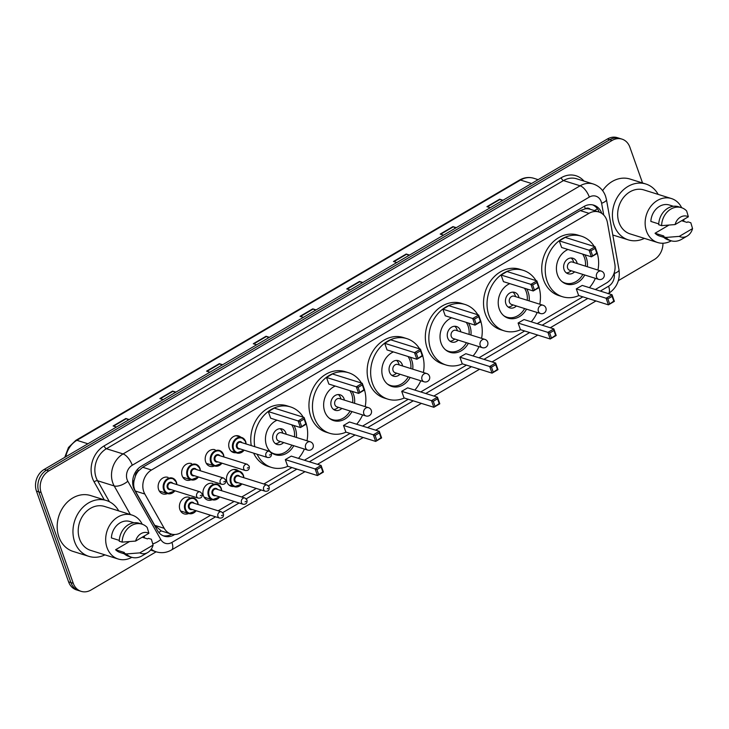 <?xml version="1.0" encoding="UTF-8"?>
<svg xmlns="http://www.w3.org/2000/svg" width="729" height="729" viewBox="0 0 729 729"><rect width="100%" height="100%" fill="white"/><g stroke="black" fill="none" stroke-linecap="round" stroke-linejoin="round"><path stroke-width="1.09" d="M233.708 486.471A8.675 7.153 -72.6 0 1 231.166 486.243A8.675 7.153 -72.6 0 1 226.965 481.951A8.675 7.153 -72.6 0 1 228.56 472.665A8.675 7.153 -72.6 0 1 236.351 469.686A8.675 7.153 -72.6 0 1 238.565 470.952M212.221 499.693A8.675 7.153 -72.6 0 1 207.637 500.048A8.675 7.153 -72.6 0 1 203.437 495.756A8.675 7.153 -72.6 0 1 205.031 486.471A8.675 7.153 -72.6 0 1 212.822 483.491M188.683 513.498A8.675 7.153 -72.6 0 1 184.1 513.854A8.675 7.153 -72.6 0 1 179.899 509.562A8.675 7.153 -72.6 0 1 181.503 500.276A8.675 7.153 -72.6 0 1 189.294 497.306M235.968 452.718A8.675 7.153 -72.6 0 1 233.426 452.49A8.675 7.153 -72.6 0 1 229.225 448.207A8.675 7.153 -72.6 0 1 230.82 438.913A8.675 7.153 -72.6 0 1 238.611 435.942A8.675 7.153 -72.6 0 1 240.825 437.2M214.481 465.949A8.675 7.153 -72.6 0 1 209.897 466.305A8.675 7.153 -72.6 0 1 205.696 462.013A8.675 7.153 -72.6 0 1 207.291 452.718A8.675 7.153 -72.6 0 1 215.082 449.747M190.943 479.755A8.675 7.153 -72.6 0 1 186.36 480.11A8.675 7.153 -72.6 0 1 182.159 475.818A8.675 7.153 -72.6 0 1 183.763 466.524A8.675 7.153 -72.6 0 1 191.554 463.553M167.415 493.56A8.675 7.153 -72.6 0 1 162.831 493.916A8.675 7.153 -72.6 0 1 158.63 489.624A8.675 7.153 -72.6 0 1 160.225 480.329A8.675 7.153 -72.6 0 1 168.016 477.358M595.347 289.513L606.428 283.016A16.266 13.414 107.4 0 0 614.82 263.934L607.43 222.618A16.266 13.414 107.4 0 0 606.747 220.04A16.266 13.414 107.4 0 0 598.864 211.993A16.266 13.414 107.4 0 0 588.986 213.333L151.486 470.014A16.266 13.414 107.4 0 0 144.825 494.016L164.207 528.306A16.266 13.414 107.4 0 0 171.023 534.002A16.266 13.414 107.4 0 0 180.91 532.662L210.59 515.248M135.366 476.201A16.266 13.414 -72.6 0 1 138.483 470.898L138.255 471.025A5.422 4.474 107.4 0 0 135.366 476.201L134.127 480.511C133.27 484.375 133.671 487.883 135.33 491.036L154.712 525.327L161.255 530.912L171.023 534.002M585.351 208.722L585.132 208.849A16.266 13.414 -72.6 0 1 590.098 209.25A16.266 13.414 -72.6 0 1 590.28 209.305A5.422 4.474 107.4 0 0 585.351 208.722A16.266 6.798 -120.4 0 0 584.376 206.271M585.132 208.849L580.202 210.581L142.702 467.262L138.483 470.898M218.162 510.801L234.118 501.443M241.691 496.996L256.289 488.43M263.862 483.992L291.892 467.544M304.376 460.227L350.084 433.409M362.568 426.082L408.286 399.264M420.761 391.938L466.478 365.12M478.953 357.802L524.67 330.984M537.155 323.658L582.863 296.84M601.762 213.387A16.266 13.414 107.4 0 0 601.698 213.214A16.266 13.414 107.4 0 0 593.825 205.177A16.266 13.414 107.4 0 0 583.938 206.517L141.335 466.186A16.266 13.414 107.4 0 0 134.674 490.189L157.446 530.484A16.266 13.414 107.4 0 0 164.262 536.179A16.266 13.414 107.4 0 0 174.149 534.84L174.705 534.503M592.631 204.876A16.266 13.414 -72.6 0 1 599.229 212.121M662.943 243.24A16.266 13.414 -72.6 0 1 654.268 259.56L618.356 280.629M156.134 551.807L91.025 590.007A16.266 13.414 -72.6 0 1 81.138 591.347A16.266 13.414 -72.6 0 1 73.255 583.3L41.125 492.567A16.266 13.414 -72.6 0 1 48.852 470.907L612.096 140.46A16.266 13.414 -72.6 0 1 621.974 139.121A16.266 13.414 -72.6 0 1 629.856 147.167L642.541 182.97M81.138 591.347L76.463 589.879A16.266 13.414 -72.6 0 1 68.581 581.833L36.45 491.1A16.266 13.414 -72.6 0 1 44.168 469.44L607.421 138.993L609.754 139.731A16.266 13.414 -72.6 0 1 619.641 138.392A16.266 13.414 -72.6 0 0 609.754 139.731L46.51 470.178L609.754 139.731L612.096 140.46M36.45 491.1L38.792 491.829A16.266 13.414 -72.6 0 1 46.51 470.178A16.266 13.414 -72.6 0 0 38.792 491.829L70.923 582.571L38.792 491.829L41.125 492.567M78.805 590.608A16.266 13.414 -72.6 0 1 70.923 582.571A16.266 13.414 -72.6 0 0 78.805 590.608M171.67 534.184A16.266 13.414 -72.6 0 1 163.114 535.742M128.568 419.931L126.29 418.692A4.338 1.813 -120.4 0 0 125.862 418.51L113.123 425.982L116.467 427.03M129.206 419.558L125.862 418.51M175.297 392.521L173.01 391.282A4.338 1.813 -120.4 0 0 172.591 391.09L159.842 398.572L163.187 399.62M175.935 392.138L172.591 391.09M222.017 365.101L219.739 363.862A4.338 1.813 -120.4 0 0 219.311 363.68L206.571 371.152L209.916 372.2M222.655 364.728L219.311 363.68M268.746 337.691L266.468 336.452A4.338 1.813 -120.4 0 0 266.039 336.269L253.291 343.742L256.644 344.79M269.384 337.317L266.039 336.269M502.363 200.63L500.085 199.391A4.338 1.813 -120.4 0 0 499.657 199.199L486.917 206.681L490.262 207.729M503.01 200.247L499.657 199.199M455.643 228.04L453.365 226.801A4.338 1.813 -120.4 0 0 452.937 226.619L440.198 234.091L443.542 235.139M456.281 227.667L452.937 226.619M408.914 255.451L406.636 254.211A4.338 1.813 -120.4 0 0 406.208 254.029L393.469 261.501L396.813 262.549M409.561 255.077L406.208 254.029M362.195 282.861L359.916 281.622A4.338 1.813 -120.4 0 0 359.488 281.44L346.74 288.921L350.093 289.969M362.832 282.488L359.488 281.44M315.466 310.281L313.188 309.041A4.338 1.813 -120.4 0 0 312.759 308.85L300.02 316.331L303.364 317.379M316.113 309.907L312.759 308.85M607.421 138.993A16.266 13.414 -72.6 0 1 617.299 137.653L621.974 139.121M644.4 238.374A29.269 24.148 -72.6 0 1 628.316 239.868A29.269 24.148 -72.6 0 1 614.128 225.389A29.269 24.148 -72.6 0 1 619.532 194.032A29.269 24.148 -72.6 0 1 645.821 184A29.269 24.148 -72.6 0 1 658.178 194.406M602.628 190.643A29.269 24.148 -72.6 0 1 630.038 179.052L645.821 184M671.291 240.834A23.036 19.009 -72.6 0 1 657.649 242.52A23.036 19.009 -72.6 0 1 646.486 231.129A23.036 19.009 -72.6 0 1 650.733 206.453A23.036 19.009 -72.6 0 1 671.427 198.552A23.036 19.009 -72.6 0 1 681.661 207.729M657.649 242.52L630.175 233.918A23.036 19.009 -72.6 0 1 619.012 222.518A23.036 19.009 -72.6 0 1 623.259 197.841A23.036 19.009 -72.6 0 1 643.953 189.95L671.427 198.552M687.183 236.032A10.844 8.948 -72.6 0 1 679.282 236.378L692.55 228.596A10.844 8.948 -72.6 0 1 687.183 236.032L681.606 239.312A17.35 14.316 -72.6 0 1 671.044 240.752A17.35 14.316 -72.6 0 1 665.805 237.454L662.889 236.533L663.809 235.986L655.043 233.244L668.894 225.115M663.691 237.317L659.672 236.059A16.266 13.414 -72.6 0 1 655.043 233.244M681.651 220.723L686.982 222.4L687.912 221.853L690.837 222.773L692.55 228.596M679.282 236.378L665.805 237.454M671.044 240.752L668.119 239.841A17.35 14.316 -72.6 0 1 662.889 236.533M658.734 223.894L650.86 221.425A16.266 13.414 -72.6 0 1 669.404 205.022L673.414 206.28M683.911 219.402A23.036 19.009 -72.6 0 1 683.729 221.379M675.1 224.568A10.844 8.948 -72.6 0 1 688.367 216.786L675.1 224.568L661.622 225.635A17.35 14.316 -72.6 0 1 681.415 207.647A17.35 14.316 -72.6 0 1 686.645 210.954L688.367 216.786M661.622 225.635L658.697 224.723A17.35 14.316 -72.6 0 1 678.489 206.735L681.415 207.647M578.835 295.582A31.711 26.162 -72.6 0 1 562.451 296.712A31.711 26.162 -72.6 0 1 547.087 281.029A31.711 26.162 -72.6 0 1 552.928 247.058A31.711 26.162 -72.6 0 1 581.414 236.196A31.711 26.162 -72.6 0 1 594.226 246.475M562.451 296.712L558.943 295.619A31.711 26.162 -72.6 0 1 543.579 279.936A31.711 26.162 -72.6 0 1 549.42 245.965A31.711 26.162 -72.6 0 1 577.906 235.093L581.414 236.196M584.84 254.776A18.435 15.209 -72.6 0 1 586.371 257.984A18.435 15.209 -72.6 0 1 587.337 266.732M584.74 275.015A18.435 15.209 -72.6 0 1 566.424 284.037A18.435 15.209 -72.6 0 1 557.494 274.924A18.435 15.209 -72.6 0 1 567.991 249.491M559.289 240.88L561.631 247.496L591.438 256.836L589.096 250.22L559.289 240.88L565.23 237.39L595.037 246.73L597.379 253.346L591.438 256.836L596.787 253.091L595.11 248.361L590.864 250.849L592.54 255.578M597.279 253.41A31.711 26.162 -72.6 0 1 597.962 270.067M595.365 278.341A31.711 26.162 -72.6 0 1 589.442 287.663M576.293 288.894L578.635 295.518L608.442 304.859L606.1 298.243L576.293 288.894L582.234 285.413L612.041 294.753L614.383 301.369L608.442 304.859L613.791 301.104L612.114 296.375L607.868 298.872L609.535 303.592M590.864 250.849L589.096 250.22L595.037 246.73L595.11 248.361M607.868 298.872L606.1 298.243L612.041 294.753L612.114 296.375M614.383 301.369L613.791 301.104M597.379 253.346L596.787 253.091M582.626 254.075A17.888 14.762 -72.6 0 1 584.485 257.774A17.888 14.762 -72.6 0 1 585.433 266.14M577.186 263.552A8.128 6.707 107.4 0 0 576.839 262.258A8.128 6.707 107.4 0 0 572.903 258.239A8.128 6.707 107.4 0 0 565.595 261.028A8.128 6.707 107.4 0 0 564.1 269.73A8.128 6.707 107.4 0 0 568.037 273.758A8.128 6.707 107.4 0 0 574.589 271.835M582.836 274.414A17.888 14.762 -72.6 0 1 565.121 283.062A17.888 14.762 -72.6 0 1 561.84 281.467M601.279 271.106L572.356 262.039A4.338 3.581 107.4 0 0 568.456 263.524A4.338 3.581 107.4 0 0 567.654 268.172A4.338 3.581 107.4 0 0 569.759 270.313L598.691 279.38A4.338 4.338 0 0 0 604.295 274.751A4.338 4.338 0 0 0 601.279 271.106A4.338 3.581 107.4 0 0 598.646 271.461A4.338 3.581 107.4 0 0 596.586 277.239A4.338 3.581 107.4 0 0 598.691 279.38M573.331 261.155A8.128 6.707 107.4 0 0 573.304 261.064A8.128 6.707 107.4 0 0 571.053 257.984M566.378 272.91A8.128 6.707 107.4 0 0 569.978 271.662L571.235 270.778M104.94 554.86A29.269 24.148 -72.6 0 1 88.856 556.355A29.269 24.148 -72.6 0 1 74.668 541.884A29.269 24.148 -72.6 0 1 80.072 510.528A29.269 24.148 -72.6 0 1 106.361 500.495A29.269 24.148 -72.6 0 1 118.718 510.892M88.856 556.355L73.073 551.416A29.269 24.148 -72.6 0 1 58.894 536.936A29.269 24.148 -72.6 0 1 64.289 505.58A29.269 24.148 -72.6 0 1 90.578 495.547L106.361 500.495M131.831 557.321A23.036 19.009 -72.6 0 1 118.189 559.015A23.036 19.009 -72.6 0 1 107.026 547.625A23.036 19.009 -72.6 0 1 111.273 522.948A23.036 19.009 -72.6 0 1 131.967 515.048A23.036 19.009 -72.6 0 1 142.21 524.224M118.189 559.015L90.724 550.404A23.036 19.009 -72.6 0 1 79.561 539.013A23.036 19.009 -72.6 0 1 83.808 514.337A23.036 19.009 -72.6 0 1 104.502 506.436L131.967 515.048M147.732 552.518A10.844 8.948 -72.6 0 1 139.831 552.874L153.09 545.092A10.844 8.948 -72.6 0 1 147.732 552.518L142.146 555.808A17.35 14.316 -72.6 0 1 131.585 557.248A17.35 14.316 -72.6 0 1 126.345 553.94L123.429 553.029L124.358 552.482L115.592 549.739L129.443 541.611M124.231 553.812L120.221 552.555A16.266 13.414 -72.6 0 1 115.592 549.739M142.191 537.218L147.522 538.895L148.452 538.348L151.377 539.26L153.09 545.092M139.831 552.874L126.345 553.94M131.585 557.248L128.659 556.336A17.35 14.316 -72.6 0 1 123.429 553.029M119.283 540.389L111.4 537.92A16.266 13.414 -72.6 0 1 129.944 521.517L133.954 522.775M144.451 535.897A23.036 19.009 -72.6 0 1 144.278 537.874M135.649 541.064A10.844 8.948 -72.6 0 1 148.907 533.282L135.649 541.064L122.162 542.13A17.35 14.316 -72.6 0 1 141.955 524.142A17.35 14.316 -72.6 0 1 147.194 527.45L148.907 533.282M122.162 542.13L119.246 541.21A17.35 14.316 -72.6 0 1 139.039 523.231L141.955 524.142M520.643 329.718A31.711 26.162 -72.6 0 1 504.258 330.857A31.711 26.162 -72.6 0 1 488.886 315.174A31.711 26.162 -72.6 0 1 494.736 281.203A31.711 26.162 -72.6 0 1 523.222 270.331A31.711 26.162 -72.6 0 1 536.025 280.619M504.258 330.857L500.75 329.754A31.711 26.162 -72.6 0 1 485.386 314.071A31.711 26.162 -72.6 0 1 491.228 280.109A31.711 26.162 -72.6 0 1 519.713 269.238L523.222 270.331M526.648 288.912A18.435 15.209 -72.6 0 1 528.179 292.119A18.435 15.209 -72.6 0 1 529.136 300.877M526.548 309.151A18.435 15.209 -72.6 0 1 508.231 318.181A18.435 15.209 -72.6 0 1 499.292 309.069A18.435 15.209 -72.6 0 1 509.799 283.636M501.087 275.024L503.438 281.64L533.245 290.98L530.903 284.365L501.087 275.024L507.038 271.534L536.845 280.875L539.187 287.49L533.245 290.98L538.594 287.226L536.918 282.506L532.671 284.993L534.339 289.723M539.086 287.554A31.711 26.162 -72.6 0 1 539.77 304.212M537.173 312.486A31.711 26.162 -72.6 0 1 531.25 321.808M518.091 323.038L520.442 329.654L550.249 338.994L547.907 332.378L518.091 323.038L524.042 319.548L553.849 328.888L556.191 335.504L550.249 338.994L555.589 335.24L553.922 330.519L549.675 333.007L551.343 337.737M532.671 284.993L530.903 284.365L536.845 280.875L536.918 282.506M549.675 333.007L547.907 332.378L553.849 328.888L553.922 330.519M556.191 335.504L555.589 335.24M539.187 287.49L538.594 287.226M524.433 288.219A17.888 14.762 -72.6 0 1 526.292 291.91A17.888 14.762 -72.6 0 1 527.24 300.284M518.993 297.696A8.128 6.707 107.4 0 0 518.647 296.402A8.128 6.707 107.4 0 0 514.71 292.375A8.128 6.707 107.4 0 0 507.402 295.163A8.128 6.707 107.4 0 0 505.908 303.875A8.128 6.707 107.4 0 0 509.844 307.893A8.128 6.707 107.4 0 0 516.396 305.97M524.643 308.558A17.888 14.762 -72.6 0 1 506.928 317.206A17.888 14.762 -72.6 0 1 503.648 315.611M543.087 305.251L514.155 296.184A4.338 3.581 107.4 0 0 510.264 297.669A4.338 3.581 107.4 0 0 509.462 302.316A4.338 3.581 107.4 0 0 511.567 304.458L540.499 313.525A4.338 4.338 0 0 0 546.103 308.896A4.338 4.338 0 0 0 543.087 305.251A4.338 3.581 107.4 0 0 540.453 305.606A4.338 3.581 107.4 0 0 538.394 311.383A4.338 3.581 107.4 0 0 540.499 313.525M515.139 295.3A8.128 6.707 107.4 0 0 515.102 295.199A8.128 6.707 107.4 0 0 512.861 292.129M508.186 307.046A8.128 6.707 107.4 0 0 511.785 305.806L513.043 304.922M462.45 363.862A31.711 26.162 -72.6 0 1 446.066 365.001A31.711 26.162 -72.6 0 1 430.693 349.319A31.711 26.162 -72.6 0 1 436.543 315.347A31.711 26.162 -72.6 0 1 465.029 304.476A31.711 26.162 -72.6 0 1 477.832 314.764M446.066 365.001L442.558 363.899A31.711 26.162 -72.6 0 1 427.185 348.216A31.711 26.162 -72.6 0 1 433.035 314.245A31.711 26.162 -72.6 0 1 461.521 303.373L465.029 304.476M468.455 323.056A18.435 15.209 -72.6 0 1 469.986 326.264A18.435 15.209 -72.6 0 1 470.943 335.021M468.355 343.295A18.435 15.209 -72.6 0 1 450.03 352.326A18.435 15.209 -72.6 0 1 441.1 343.213A18.435 15.209 -72.6 0 1 451.606 317.78M442.895 309.169L445.237 315.785L475.053 325.125L472.711 318.509L442.895 309.169L448.845 305.679L478.652 315.019L480.994 321.635L475.053 325.125L480.393 321.371L478.725 316.641L474.479 319.138L476.146 323.858M480.894 321.689A31.711 26.162 -72.6 0 1 481.577 338.347M478.98 346.621A31.711 26.162 -72.6 0 1 473.048 355.952M459.899 357.183L462.241 363.798L492.057 373.139L489.706 366.523L459.899 357.183L465.849 353.693L495.656 363.033L497.998 369.649L492.057 373.139L497.397 369.384L495.729 364.664L491.483 367.152L493.15 371.881M474.479 319.138L472.711 318.509L478.652 315.019L478.725 316.641M491.483 367.152L489.706 366.523L495.656 363.033L495.729 364.664M497.998 369.649L497.397 369.384M480.994 321.635L480.393 321.371M466.232 322.364A17.888 14.762 -72.6 0 1 468.1 326.054A17.888 14.762 -72.6 0 1 469.048 334.42M460.792 331.841A8.128 6.707 107.4 0 0 460.455 330.538A8.128 6.707 107.4 0 0 456.518 326.519A8.128 6.707 107.4 0 0 449.21 329.308A8.128 6.707 107.4 0 0 447.715 338.019A8.128 6.707 107.4 0 0 451.652 342.038A8.128 6.707 107.4 0 0 458.204 340.115M466.451 342.703A17.888 14.762 -72.6 0 1 448.736 351.351A17.888 14.762 -72.6 0 1 445.455 349.747M484.894 339.386L455.962 330.319A4.338 3.581 107.4 0 0 452.071 331.813A4.338 3.581 107.4 0 0 451.269 336.452A4.338 3.581 107.4 0 0 453.374 338.602L482.306 347.669A4.338 4.338 0 0 0 487.911 343.04A4.338 4.338 0 0 0 484.894 339.386A4.338 3.581 107.4 0 0 482.261 339.75A4.338 3.581 107.4 0 0 480.201 345.519A4.338 3.581 107.4 0 0 482.306 347.669M456.946 329.444A8.128 6.707 107.4 0 0 456.91 329.344A8.128 6.707 107.4 0 0 454.668 326.264M449.993 341.19A8.128 6.707 107.4 0 0 453.593 339.942L454.85 339.067M404.258 398.007A31.711 26.162 -72.6 0 1 387.864 399.137A31.711 26.162 -72.6 0 1 372.501 383.454A31.711 26.162 -72.6 0 1 378.351 349.483A31.711 26.162 -72.6 0 1 406.837 338.621A31.711 26.162 -72.6 0 1 419.64 348.899M387.864 399.137L384.365 398.043A31.711 26.162 -72.6 0 1 368.992 382.361A31.711 26.162 -72.6 0 1 374.843 348.389A31.711 26.162 -72.6 0 1 403.328 337.518L406.837 338.621M410.263 357.201A18.435 15.209 -72.6 0 1 411.794 360.408A18.435 15.209 -72.6 0 1 412.751 369.156M410.163 377.44A18.435 15.209 -72.6 0 1 391.837 386.461A18.435 15.209 -72.6 0 1 382.907 377.349A18.435 15.209 -72.6 0 1 393.414 351.916M384.702 343.304L387.044 349.92L416.86 359.26L414.509 352.645L384.702 343.304L390.653 339.814L420.46 349.155L422.802 355.77L416.86 359.26L422.2 355.515L420.533 350.786L416.286 353.273L417.954 358.003M422.702 355.834A31.711 26.162 -72.6 0 1 423.385 372.492M420.788 380.766A31.711 26.162 -72.6 0 1 414.856 390.088M401.706 391.318L404.048 397.943L433.855 407.283L431.513 400.668L401.706 391.318L407.657 387.837L437.464 397.177L439.806 403.793L433.855 407.283L439.204 403.529L437.537 398.799L433.281 401.296L434.958 406.017M416.286 353.273L414.509 352.645L420.46 349.155L420.533 350.786M433.281 401.296L431.513 400.668L437.464 397.177L437.537 398.799M439.806 403.793L439.204 403.529M422.802 355.77L422.2 355.515M408.04 356.499A17.888 14.762 -72.6 0 1 409.908 360.199A17.888 14.762 -72.6 0 1 410.855 368.564M402.599 365.976A8.128 6.707 107.4 0 0 402.262 364.682A8.128 6.707 107.4 0 0 398.326 360.664A8.128 6.707 107.4 0 0 391.017 363.452A8.128 6.707 107.4 0 0 389.523 372.154A8.128 6.707 107.4 0 0 393.46 376.182A8.128 6.707 107.4 0 0 400.011 374.259M408.258 376.838A17.888 14.762 -72.6 0 1 390.544 385.486A17.888 14.762 -72.6 0 1 387.254 383.891M426.702 373.53L397.77 364.464A4.338 3.581 107.4 0 0 393.879 365.949A4.338 3.581 107.4 0 0 393.077 370.596A4.338 3.581 107.4 0 0 395.182 372.738L424.114 381.805A4.338 4.338 0 0 0 429.718 377.175A4.338 4.338 0 0 0 426.702 373.53A4.338 3.581 107.4 0 0 424.068 373.886A4.338 3.581 107.4 0 0 422.009 379.663A4.338 3.581 107.4 0 0 424.114 381.805M398.754 363.58A8.128 6.707 107.4 0 0 398.717 363.489A8.128 6.707 107.4 0 0 396.476 360.408M391.801 375.335A8.128 6.707 107.4 0 0 395.4 374.086L396.658 373.202M346.065 432.142A31.711 26.162 -72.6 0 1 329.672 433.281A31.711 26.162 -72.6 0 1 314.308 417.599A31.711 26.162 -72.6 0 1 320.159 383.627A31.711 26.162 -72.6 0 1 348.644 372.756A31.711 26.162 -72.6 0 1 361.447 383.044M329.672 433.281L326.173 432.179A31.711 26.162 -72.6 0 1 310.8 416.496A31.711 26.162 -72.6 0 1 316.65 382.525A31.711 26.162 -72.6 0 1 345.136 371.662L348.644 372.756M352.071 391.336A18.435 15.209 -72.6 0 1 353.601 394.544A18.435 15.209 -72.6 0 1 354.558 403.301M351.961 411.575A18.435 15.209 -72.6 0 1 333.645 420.606A18.435 15.209 -72.6 0 1 324.715 411.493A18.435 15.209 -72.6 0 1 335.222 386.06M326.51 377.449L328.852 384.065L358.659 393.405L356.317 386.789L326.51 377.449L332.46 373.959L362.267 383.299L364.609 389.915L358.659 393.405L364.008 389.651L362.34 384.93L358.085 387.418L359.762 392.147M364.509 389.979A31.711 26.162 -72.6 0 1 365.193 406.627M362.595 414.91A31.711 26.162 -72.6 0 1 356.663 424.232M343.514 425.463L345.856 432.078L375.663 441.419L373.321 434.803L343.514 425.463L349.464 421.973L379.271 431.313L381.613 437.929L375.663 441.419L381.012 437.664L379.335 432.944L375.089 435.432L376.765 440.161M358.085 387.418L356.317 386.789L362.267 383.299L362.34 384.93M375.089 435.432L373.321 434.803L379.271 431.313L379.335 432.944M381.613 437.929L381.012 437.664M364.609 389.915L364.008 389.651M349.847 390.644A17.888 14.762 -72.6 0 1 351.715 394.334A17.888 14.762 -72.6 0 1 352.654 402.709M344.407 400.121A8.128 6.707 107.4 0 0 344.07 398.827A8.128 6.707 107.4 0 0 340.124 394.799A8.128 6.707 107.4 0 0 332.825 397.587A8.128 6.707 107.4 0 0 331.321 406.299A8.128 6.707 107.4 0 0 335.267 410.318A8.128 6.707 107.4 0 0 341.819 408.395M350.066 410.983A17.888 14.762 -72.6 0 1 332.351 419.631A17.888 14.762 -72.6 0 1 329.061 418.036M368.51 407.675L339.577 398.608A4.338 3.581 107.4 0 0 335.686 400.093A4.338 3.581 107.4 0 0 334.884 404.741A4.338 3.581 107.4 0 0 336.98 406.882L365.912 415.949A4.338 4.338 0 0 0 371.526 411.32A4.338 4.338 0 0 0 368.51 407.675A4.338 3.581 107.4 0 0 365.876 408.03A4.338 3.581 107.4 0 0 363.817 413.808A4.338 3.581 107.4 0 0 365.912 415.949M340.561 397.724A8.128 6.707 107.4 0 0 340.525 397.624A8.128 6.707 107.4 0 0 338.283 394.553M333.609 409.47A8.128 6.707 107.4 0 0 337.208 408.231L338.466 407.347M254.786 446.695A31.711 26.162 -72.6 0 1 263.679 415.694A31.711 26.162 -72.6 0 1 290.443 406.9A31.711 26.162 -72.6 0 1 303.255 417.188M251.277 445.592A31.711 26.162 -72.6 0 1 260.171 414.601A31.711 26.162 -72.6 0 1 286.944 405.798L290.443 406.9M293.878 425.481A18.435 15.209 -72.6 0 1 295.409 428.688A18.435 15.209 -72.6 0 1 296.366 437.446M293.769 445.72A18.435 15.209 -72.6 0 1 275.453 454.75A18.435 15.209 -72.6 0 1 266.522 445.638A18.435 15.209 -72.6 0 1 277.029 420.205M268.318 411.584L270.659 418.209L300.466 427.549L298.125 420.934L268.318 411.584L274.268 408.103L304.075 417.444L306.417 424.059L300.466 427.549L305.816 423.795L304.139 419.066L299.892 421.562L301.569 426.283M306.317 424.114A31.711 26.162 -72.6 0 1 306.991 440.772M304.403 449.046A31.711 26.162 -72.6 0 1 298.471 458.377M287.864 466.287A31.711 26.162 -72.6 0 1 271.48 467.417A31.711 26.162 -72.6 0 1 257.127 454.24M285.321 459.607L287.663 466.223L317.47 475.563L315.128 468.947L285.321 459.607L291.272 456.117L321.079 465.457L323.421 472.073L317.47 475.563L322.819 471.809L321.143 467.079L316.896 469.576L318.573 474.306M271.48 467.417L267.971 466.323A31.711 26.162 -72.6 0 1 253.628 453.146M299.892 421.562L298.125 420.934L304.075 417.444L304.139 419.066M316.896 469.576L315.128 468.947L321.079 465.457L321.143 467.079M323.421 472.073L322.819 471.809M306.417 424.059L305.816 423.795M291.655 424.788A17.888 14.762 -72.6 0 1 293.523 428.479A17.888 14.762 -72.6 0 1 294.461 436.844M286.215 434.265A8.128 6.707 107.4 0 0 285.877 432.962A8.128 6.707 107.4 0 0 281.932 428.944A8.128 6.707 107.4 0 0 274.633 431.732A8.128 6.707 107.4 0 0 273.129 440.444A8.128 6.707 107.4 0 0 277.075 444.462A8.128 6.707 107.4 0 0 283.617 442.539M291.873 445.118A17.888 14.762 -72.6 0 1 274.15 453.775A17.888 14.762 -72.6 0 1 270.869 452.171M310.317 441.81L281.385 432.744A4.338 3.581 107.4 0 0 277.485 434.238A4.338 3.581 107.4 0 0 276.692 438.876A4.338 3.581 107.4 0 0 278.788 441.027L307.72 450.094A4.338 4.338 0 0 0 313.324 445.465A4.338 4.338 0 0 0 310.317 441.81A4.338 3.581 107.4 0 0 307.684 442.175A4.338 3.581 107.4 0 0 305.624 447.943A4.338 3.581 107.4 0 0 307.72 450.094M282.369 431.869A8.128 6.707 107.4 0 0 282.333 431.768A8.128 6.707 107.4 0 0 280.091 428.688M275.407 443.615A8.128 6.707 107.4 0 0 279.007 442.366L280.273 441.492M132.669 481.505A16.266 7.272 -29.5 0 0 134.127 480.511M170.85 534.621A16.266 6.798 -120.4 0 0 170.732 533.91M594.39 210.59A16.266 4.912 -10.1 0 0 597.379 208.713M158.776 532.425A16.266 7.272 -29.5 0 0 161.255 530.912M138.255 471.025A16.266 6.798 -120.4 0 0 137.571 469.266M580.202 210.581L588.986 213.333M154.712 525.327L164.207 528.306M135.33 491.036L144.825 494.016M142.702 467.262L151.486 470.014M603.721 215.037L601.616 203.263A10.844 8.948 107.4 0 0 601.161 201.55A10.844 8.948 107.4 0 0 589.324 197.076L132.268 465.23A10.844 8.948 107.4 0 0 127.119 479.664A10.844 8.948 107.4 0 0 127.83 481.231L160.781 539.524A10.844 8.948 107.4 0 0 171.907 542.431L215.574 516.815M130.363 514.546L114.198 485.942A21.679 17.888 -72.6 0 1 112.776 482.817A21.679 17.888 -72.6 0 1 123.073 453.939L580.129 185.795A21.679 17.888 -72.6 0 1 593.306 184.009L576.648 178.787A21.679 17.888 107.4 0 0 563.471 180.573L106.416 448.727A21.679 17.888 107.4 0 0 96.119 477.595A21.679 17.888 107.4 0 0 97.54 480.73L109.414 501.734M104.265 499.839L94.132 481.905A24.394 20.13 -72.6 0 1 104.119 445.902L561.175 177.758A2.706 1.13 -120.4 0 0 563.471 180.573L580.129 185.795A10.844 4.529 59.6 0 1 589.324 197.076M94.132 481.905A2.706 1.212 150.5 0 1 97.54 480.73L114.198 485.942A10.844 4.848 -29.5 0 0 127.83 481.231M561.175 177.758A24.394 20.13 -72.6 0 1 583.984 181.093M48.852 470.907L44.168 469.44M73.255 583.3L68.581 581.833M132.268 465.23A10.844 4.529 59.6 0 0 123.073 453.939L106.416 448.727A2.706 1.13 -120.4 0 1 104.119 445.902M150.584 550.067L156.234 551.835A21.679 17.888 -72.6 0 1 151.258 549.156M600.332 291.081L608.587 286.233A10.844 8.948 107.4 0 0 614.192 273.512L614.119 273.12M222.737 512.615L239.103 503.001M246.265 498.8L261.274 489.997M268.436 485.796L296.876 469.111M309.36 461.785L355.078 434.967M367.553 427.641L413.27 400.822M425.745 393.505L471.463 366.687M483.947 359.361L529.655 332.542M542.139 325.225L587.847 298.398M152.835 543.852A10.844 4.848 -29.5 0 0 160.781 539.524M171.907 542.431A10.844 4.529 59.6 0 1 171.552 549.948L305.004 471.654M608.587 286.233A10.844 4.529 59.6 0 1 608.433 293.614M614.192 273.512A10.844 3.271 -10.1 0 0 619.012 269.776L606.446 199.527A10.844 3.271 -10.1 0 1 601.616 203.263M172.709 534.384L174.149 534.84M64.735 457.384L68.48 447.478L75.816 440.371A5.422 2.269 59.6 0 1 76.891 440.316A21.679 17.888 107.4 0 0 65.783 456.764M531.55 183.508L520.515 180.045A5.422 2.269 -120.4 0 0 519.449 180.099C524.105 177.448 528.853 176.828 533.701 178.259A21.679 17.888 107.4 0 0 520.515 180.045L76.891 440.316L87.917 443.779M300.503 316.486L313.188 309.041M347.223 289.067L359.916 281.622M393.952 261.656L406.636 254.211M440.68 234.246L453.365 226.801M487.4 206.826L500.085 199.391M253.774 343.897L266.468 336.452M207.054 371.307L219.739 363.862M160.325 398.717L173.01 391.282M113.606 426.137L126.29 418.692M244.133 450.167A8.128 6.707 -72.6 0 1 236.807 452.982A8.128 6.707 -72.6 0 1 232.861 448.964A8.128 6.707 -72.6 0 1 234.364 440.252A8.128 6.707 -72.6 0 1 241.663 437.464A8.128 6.707 -72.6 0 1 245.609 441.492A8.128 6.707 -72.6 0 1 246.074 443.961M245.901 443.906A7.591 6.26 107.4 0 0 245.473 441.829A7.591 6.26 107.4 0 0 237.189 438.703A7.591 6.26 107.4 0 0 233.581 448.809A7.591 6.26 107.4 0 0 243.951 450.112M240.096 448.9A3.791 3.135 -72.6 0 1 236.551 447.059A3.791 3.135 -72.6 0 1 237.936 442.293A3.791 3.135 -72.6 0 1 242.037 442.694M240.789 442.303A3.253 2.679 107.4 0 0 237.873 443.423A3.253 2.679 107.4 0 0 237.271 446.904A3.253 2.679 107.4 0 0 238.848 448.508L267.488 457.484A3.253 2.679 -72.6 0 1 265.912 455.88A3.253 2.679 -72.6 0 1 266.513 452.399A3.253 2.679 -72.6 0 1 269.429 451.278L240.789 442.303M269.493 455.087L270.35 454.595L269.493 455.087M221.962 463.179A8.128 6.707 -72.6 0 1 214.636 465.995A8.128 6.707 -72.6 0 1 210.69 461.976A8.128 6.707 -72.6 0 1 212.194 453.265A8.128 6.707 -72.6 0 1 219.493 450.476A8.128 6.707 -72.6 0 1 223.439 454.495A8.128 6.707 -72.6 0 1 223.903 456.974M223.73 456.91A7.591 6.26 107.4 0 0 223.302 454.841A7.591 6.26 107.4 0 0 215.009 451.707A7.591 6.26 107.4 0 0 211.41 461.812A7.591 6.26 107.4 0 0 221.78 463.125M217.925 461.913A3.791 3.135 -72.6 0 1 214.381 460.072A3.791 3.135 -72.6 0 1 215.766 455.306A3.791 3.135 -72.6 0 1 219.866 455.707M218.618 455.315A3.253 2.679 107.4 0 0 215.702 456.427A3.253 2.679 107.4 0 0 215.101 459.917A3.253 2.679 107.4 0 0 216.677 461.521L245.318 470.497A3.253 2.679 -72.6 0 1 243.741 468.884A3.253 2.679 -72.6 0 1 244.333 465.403A3.253 2.679 -72.6 0 1 247.259 464.291L218.618 455.315M247.322 468.1L248.17 467.599L247.322 468.1M198.425 476.985A8.128 6.707 -72.6 0 1 191.098 479.8A8.128 6.707 -72.6 0 1 187.162 475.782A8.128 6.707 -72.6 0 1 188.656 467.07A8.128 6.707 -72.6 0 1 195.964 464.282A8.128 6.707 -72.6 0 1 199.901 468.3A8.128 6.707 -72.6 0 1 200.375 470.779M200.193 470.724A7.591 6.26 107.4 0 0 199.773 468.647A7.591 6.26 107.4 0 0 191.481 465.512A7.591 6.26 107.4 0 0 187.872 475.618A7.591 6.26 107.4 0 0 198.252 476.93M194.388 475.718A3.791 3.135 -72.6 0 1 190.852 473.877A3.791 3.135 -72.6 0 1 192.228 469.111A3.791 3.135 -72.6 0 1 196.338 469.512M195.09 469.121A3.253 2.679 107.4 0 0 192.164 470.232A3.253 2.679 107.4 0 0 191.563 473.722A3.253 2.679 107.4 0 0 193.139 475.326L221.78 484.302A3.253 2.679 -72.6 0 1 220.204 482.689A3.253 2.679 -72.6 0 1 220.805 479.208A3.253 2.679 -72.6 0 1 223.73 478.096L195.09 469.121M223.794 481.905L224.641 481.404L223.794 481.905M174.896 490.79A8.128 6.707 -72.6 0 1 167.57 493.606A8.128 6.707 -72.6 0 1 163.624 489.587A8.128 6.707 -72.6 0 1 165.128 480.876A8.128 6.707 -72.6 0 1 172.427 478.087A8.128 6.707 -72.6 0 1 176.372 482.106A8.128 6.707 -72.6 0 1 176.837 484.585M176.664 484.53A7.591 6.26 107.4 0 0 176.236 482.452A7.591 6.26 107.4 0 0 167.943 479.317A7.591 6.26 107.4 0 0 164.344 489.423A7.591 6.26 107.4 0 0 174.714 490.735M170.859 489.524A3.791 3.135 -72.6 0 1 167.315 487.683A3.791 3.135 -72.6 0 1 168.7 482.917A3.791 3.135 -72.6 0 1 172.8 483.318M171.552 482.926A3.253 2.679 107.4 0 0 168.636 484.038A3.253 2.679 107.4 0 0 168.035 487.528A3.253 2.679 107.4 0 0 169.611 489.132L198.252 498.107A3.253 2.679 -72.6 0 1 196.675 496.504A3.253 2.679 -72.6 0 1 197.277 493.014A3.253 2.679 -72.6 0 1 200.193 491.902L171.552 482.926M200.256 495.711L201.104 495.21L200.256 495.711M241.873 483.919A8.128 6.707 -72.6 0 1 234.547 486.735A8.128 6.707 -72.6 0 1 230.601 482.707A8.128 6.707 -72.6 0 1 232.104 474.005A8.128 6.707 -72.6 0 1 239.404 471.216A8.128 6.707 -72.6 0 1 243.349 475.235M243.641 477.65A7.591 6.26 107.4 0 0 243.213 475.572A7.591 6.26 107.4 0 0 234.92 472.447A7.591 6.26 107.4 0 0 231.321 482.552A7.591 6.26 107.4 0 0 241.691 483.856M237.836 482.653A3.791 3.135 -72.6 0 1 234.291 480.812A3.791 3.135 -72.6 0 1 235.677 476.046A3.791 3.135 -72.6 0 1 239.777 476.447M267.169 485.031L238.529 476.055A3.253 2.679 107.4 0 0 235.613 477.167A3.253 2.679 107.4 0 0 235.011 480.648A3.253 2.679 107.4 0 0 236.588 482.261L265.228 491.237A3.253 2.679 -72.6 0 1 263.652 489.624A3.253 2.679 -72.6 0 1 264.253 486.143A3.253 2.679 -72.6 0 1 267.169 485.031L269.183 486.972C269.493 490.107 268.172 491.528 265.228 491.237M268.09 488.339L267.233 488.84L268.09 488.339M243.404 475.408A8.128 6.707 -72.6 0 1 243.814 477.705M219.693 496.923A8.128 6.707 -72.6 0 1 212.367 499.739A8.128 6.707 -72.6 0 1 208.43 495.72A8.128 6.707 -72.6 0 1 209.934 487.008A8.128 6.707 -72.6 0 1 217.233 484.22A8.128 6.707 -72.6 0 1 221.169 488.239A8.128 6.707 -72.6 0 1 221.643 490.717M221.47 490.663A7.591 6.26 107.4 0 0 221.042 488.585A7.591 6.26 107.4 0 0 212.75 485.459A7.591 6.26 107.4 0 0 209.15 495.565A7.591 6.26 107.4 0 0 219.52 496.868M215.656 495.656A3.791 3.135 -72.6 0 1 212.121 493.815A3.791 3.135 -72.6 0 1 213.506 489.05A3.791 3.135 -72.6 0 1 217.607 489.451M244.999 498.035L216.358 489.059A3.253 2.679 107.4 0 0 213.442 490.18A3.253 2.679 107.4 0 0 212.841 493.661A3.253 2.679 107.4 0 0 214.417 495.264L243.058 504.24A3.253 2.679 -72.6 0 1 241.481 502.636A3.253 2.679 -72.6 0 1 242.074 499.146A3.253 2.679 -72.6 0 1 244.999 498.035L247.003 499.985C247.322 503.119 246.001 504.541 243.058 504.24M245.91 501.352L245.062 501.844L245.91 501.352M196.165 510.728A8.128 6.707 -72.6 0 1 188.838 513.544A8.128 6.707 -72.6 0 1 184.902 509.525A8.128 6.707 -72.6 0 1 186.396 500.814A8.128 6.707 -72.6 0 1 193.704 498.025A8.128 6.707 -72.6 0 1 197.641 502.053M197.933 504.468A7.591 6.26 107.4 0 0 197.513 502.39A7.591 6.26 107.4 0 0 189.221 499.265A7.591 6.26 107.4 0 0 185.613 509.371A7.591 6.26 107.4 0 0 195.992 510.674M192.128 509.462A3.791 3.135 -72.6 0 1 188.592 507.621A3.791 3.135 -72.6 0 1 189.968 502.855A3.791 3.135 -72.6 0 1 194.078 503.256M221.47 511.84L192.83 502.864A3.253 2.679 107.4 0 0 189.905 503.985A3.253 2.679 107.4 0 0 189.303 507.466A3.253 2.679 107.4 0 0 190.88 509.07L219.52 518.046A3.253 2.679 -72.6 0 1 217.944 516.442A3.253 2.679 -72.6 0 1 218.545 512.952A3.253 2.679 -72.6 0 1 221.47 511.84L223.475 513.79C223.785 516.925 222.473 518.346 219.52 518.046M222.381 515.157L221.534 515.649L222.381 515.157M197.705 502.226A8.128 6.707 -72.6 0 1 198.115 504.523M590.098 209.25L598.864 211.993M606.446 199.527L605.535 196.101C603.302 190.078 599.229 186.05 593.306 184.009M156.234 551.835C161.537 553.384 166.649 552.755 171.552 549.948M317.479 464.327L363.197 437.509M375.672 430.192L421.389 403.374M433.873 396.047L479.582 369.229M492.066 361.903L537.774 335.085M550.258 327.768L595.967 300.949M608.232 293.751C616.698 288.046 620.288 280.054 619.012 269.776M75.816 440.371L519.449 180.099M533.701 178.259L538.12 179.653M628.316 239.868L612.788 235.002M565.121 283.062L563.089 282.433M573.832 262.504L573.304 261.064M506.928 317.206L504.896 316.568M515.64 296.648L515.102 295.199M448.736 351.351L446.704 350.713M457.447 330.784L456.91 329.344M390.544 385.486L388.511 384.857M399.255 364.928L398.717 363.489M332.351 419.631L330.319 418.993M341.063 399.073L340.525 397.624M274.15 453.775L272.117 453.137M282.861 433.208L282.333 431.768M231.211 451.233L236.807 452.982L244.215 450.194M246.156 443.988L245.691 441.555L241.663 437.464L236.078 435.714M267.488 457.484C270.432 457.785 271.753 456.363 271.443 453.228L269.429 451.278M206.334 463.398L214.636 465.995L222.044 463.207M223.985 456.992L223.521 454.568L219.493 450.476M245.318 470.497C248.261 470.788 249.582 469.376 249.263 466.241L247.259 464.291M182.806 477.203L191.098 479.8L198.507 477.012M200.457 470.806L199.992 468.373L195.964 464.282M221.78 484.302C224.732 484.594 226.045 483.181 225.735 480.046L223.73 478.096M159.268 491.009L167.57 493.606L174.978 490.817M176.919 484.612L176.454 482.179L172.427 478.087M198.252 498.107C201.195 498.408 202.516 496.987 202.206 493.852L200.193 491.902M233.818 469.458L239.404 471.216L243.431 475.299L243.896 477.732M241.955 483.938L234.547 486.735L228.952 484.976M217.233 484.22L221.261 488.312L221.725 490.745M219.784 496.95L212.367 499.739L204.074 497.142M193.704 498.025L197.732 502.117L198.197 504.55M196.247 510.756L188.838 513.544L180.546 510.947"/></g></svg>
